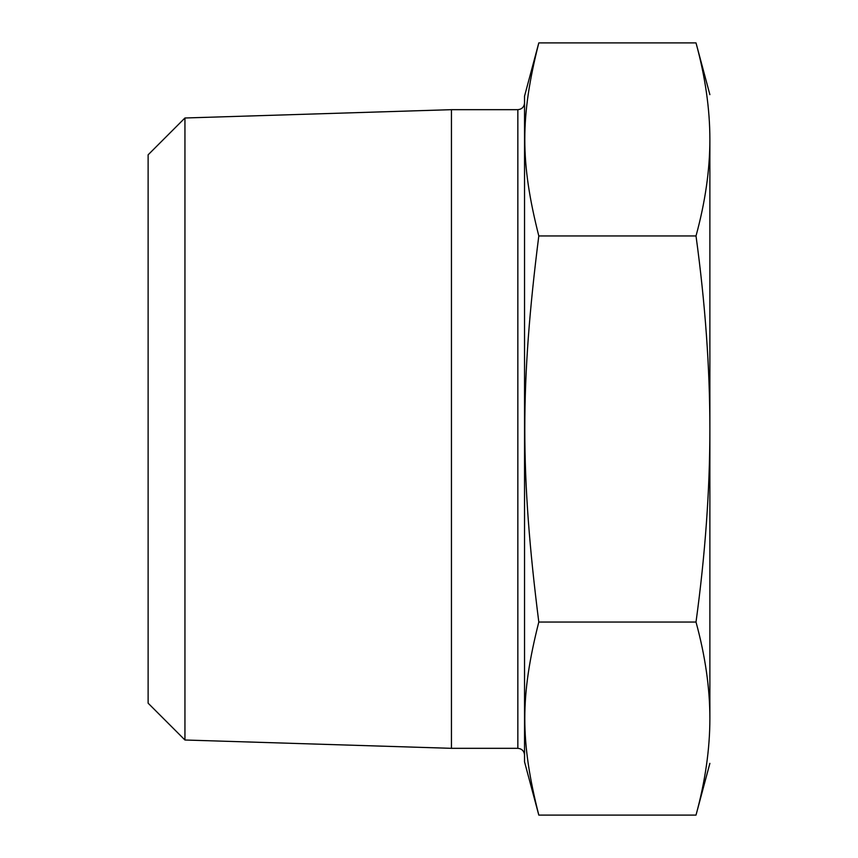 <?xml version="1.0" encoding="UTF-8"?>
<svg xmlns="http://www.w3.org/2000/svg" width="858" height="858" viewBox="0 0 858 858"><rect width="100%" height="100%" fill="white"/><g stroke="black" fill="none" stroke-linecap="round" stroke-linejoin="round"><path stroke-width="1.29" d="M538.803 815.1L524.538 761.84L524.538 96.16L538.803 42.9C520.13 116.72 520.13 162.13 538.803 235.95C520.13 383.59 520.13 474.41 538.803 622.05C520.13 695.87 520.13 741.28 538.803 815.1L696.01 815.1C705.244 781.295 709.866 749.12 709.877 718.575C709.877 777.702 709.877 777.702 709.877 718.575C709.866 688.03 705.244 655.855 696.01 622.05C705.244 554.45 709.866 490.1 709.877 429L709.877 718.575M709.877 429C709.866 367.9 705.244 303.55 696.01 235.95C705.244 202.145 709.866 169.97 709.877 139.425L709.877 429M709.877 139.425C709.877 80.298 709.877 80.298 709.877 139.425C709.866 108.88 705.244 76.705 696.01 42.9L709.877 94.627M538.803 235.95L696.01 235.95M538.803 622.05L696.01 622.05M538.803 42.9L696.01 42.9M517.846 748.326L451.447 748.326L451.447 109.674L517.846 109.674L517.846 748.326C521.889 748.744 524.109 750.975 524.538 755.008M184.942 740.004L148.123 703.185L148.123 154.815L184.942 117.996L184.942 740.004L451.447 748.326M696.01 815.1L709.877 763.373M517.846 109.674C521.889 109.256 524.109 107.025 524.538 102.992M451.447 109.674L184.942 117.996"/></g></svg>
